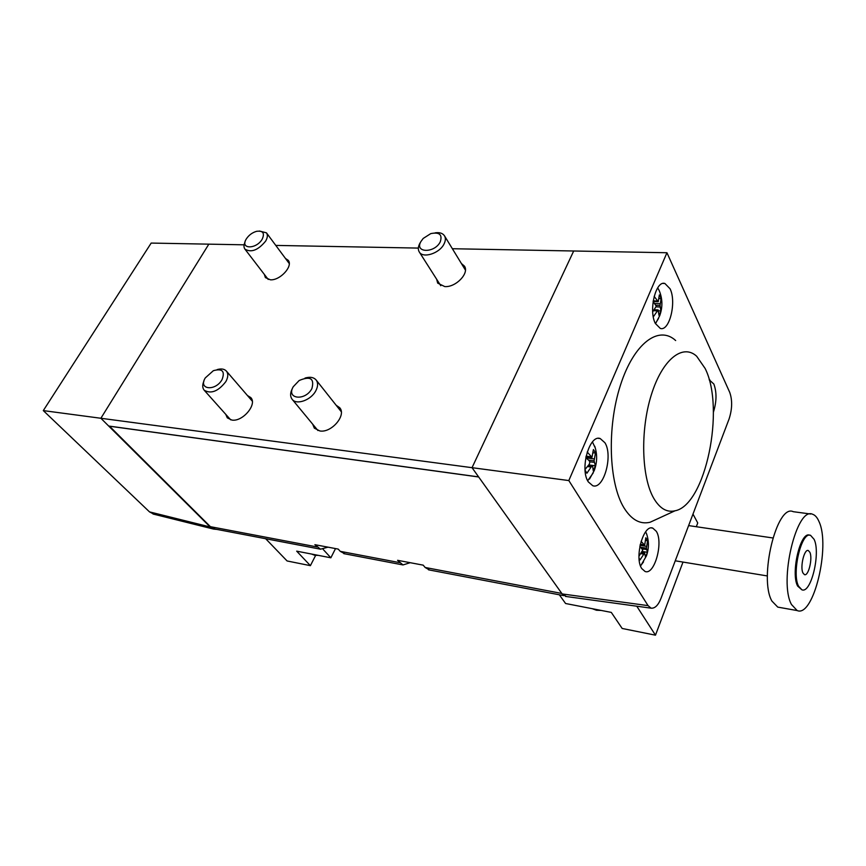<?xml version="1.0" encoding="UTF-8"?>
<svg xmlns="http://www.w3.org/2000/svg" width="866" height="866" viewBox="0 0 866 866"><rect width="100%" height="100%" fill="white"/><g stroke="black" fill="none" stroke-linecap="round" stroke-linejoin="round"><path stroke-width="1.3" d="M292.437 388.369C290.121 392.807 290.023 396.455 292.156 399.323C296.497 405.364 311.121 400.114 315.841 390.728C318.071 386.377 318.168 382.804 316.144 380.001C313.709 377.251 309.996 376.602 305.005 378.074M293.26 386.723C285.834 399.161 305.395 401.304 311.89 388.585C314.585 378.496 310.331 375.801 299.16 380.51L293.26 386.723M203.965 380.986C202.254 384.85 202.33 387.925 204.192 390.22C211.066 394.203 218.275 391.345 225.831 381.625C228.223 377.23 228.418 373.722 226.383 371.081C224.359 368.938 221.295 368.429 217.204 369.576M205.285 377.912C197.859 389.678 215.461 391.605 222.064 379.589C225.192 371.178 222.291 368.212 213.361 370.691L205.285 377.912M420.259 242.664L419.718 243.595C418.051 246.853 417.888 249.635 419.263 251.941C422.857 258.718 439.56 253.424 444.031 243.985C445.633 240.802 445.795 238.085 444.496 235.833C442.721 233.203 439.592 232.207 435.111 232.846M420.887 241.582C414.262 252.98 434.591 253.446 440.242 241.874C442.602 234.61 439.441 231.861 430.759 233.614L423.171 238.464L420.887 241.582M245.078 241.939C243.671 244.905 243.627 247.297 244.926 249.127C251.237 252.894 258.144 250.209 265.667 241.084C267.605 237.685 267.865 234.935 266.457 232.846L259.497 231.027M246.323 238.929L246.139 239.233C239.925 249.376 256.412 249.43 262.203 239.168C264.888 233.149 263.026 230.529 256.607 231.319C252.277 232.575 248.856 235.108 246.323 238.929M592.236 608.69L596.457 610.238L601.242 610.443M559.339 594.79L565.585 603.505L611.299 612.403L622.167 628.467L655.475 635.179L636.77 606.2M696.318 526.723L697.736 522.956L692.984 514.09M655.475 635.179L683.003 562.077M779.497 607.423L777.765 607.109L771.92 601.08C758.605 578.293 776.845 503.406 793.234 511.687L810.717 514.025M791.481 604.511C778.577 581.616 796.698 505.993 812.654 514.285C815.187 515.118 817.309 517.565 819.019 521.613C830.711 546.002 813.477 617.837 797.175 610.562L791.481 604.511M801.873 589.789L798.571 586.217C791.448 573.076 801.58 530.826 810.608 535.383L814.116 539.356C820.86 552.973 811.009 594.022 801.873 589.789L797.618 586.055C790.474 572.913 800.606 530.685 809.656 535.242M809.84 552.259C812.871 558.234 808.476 576.54 804.449 574.623L802.966 572.989C799.859 567.122 804.308 548.579 808.314 550.549L809.84 552.259M311.684 554.067L314.737 555.29L318.374 555.366M335.521 548.579L330.855 557.801L296.692 551.155L310.396 565.66L287.09 560.962L265.667 538.717M323.148 549.39L330.855 557.801M310.396 565.66L315.625 555.42M641.089 541.337L644.683 545.212L645.809 537.754L646.805 539.258L647.573 540.73L646.458 548.167L647.4 552.302L645.538 557.098L644.575 552.973L640.039 559.934L639.249 558.494M643.514 561.893L640.504 565.931M645.668 531.789L646.859 534.668M638.967 556.178L642.788 550.029L639.844 546.414M640.31 544.249L643.817 544.801M640.245 544.508L644.683 545.212M645.765 540.449L647.573 540.73M640.061 545.342L646.696 546.403M640.872 547.28L646.458 548.167M642.41 548.849L646.653 549.542M642.366 551.49L647.4 552.302M641.782 552.519L644.575 552.973M640.992 553.655L643.687 554.088M587.202 452.03L591.976 457.313L593.405 449.551L594.563 451.316L595.483 453.048L594.076 460.799L595.397 465.778L593.264 470.812L592.647 466.352L591.933 465.854L586.899 473.237L585.07 470.184M593.232 472.901L587.689 480.76M592.441 441.952L595.31 448.036M585.026 469.513L589.259 464.252L589.822 462.379L589.281 460.777L585.806 457.649M586.098 456.187L590.991 456.783M586.011 456.599L591.976 457.313M593.253 452.788L595.483 453.048M587.668 456.793L587.061 458.027L594.357 458.915M587.061 458.027L586.932 458.59M588.642 460.138L594.076 460.799M589.638 461.784L594.336 462.357M589.205 464.328L589.768 465.074L595.397 465.778M588.436 465.421L591.933 465.854M587.57 466.579L590.926 466.99M654.155 296.389L658.236 301.704L659.34 294.938L660.347 296.822L661.104 298.683L660.011 305.438L660.91 310.937L659.026 315.397L658.106 309.92L653.494 316.577L653.072 315.505M658.561 318.396L655.41 323.581M657.695 287.848L659.243 290.64M652.693 311.814L656.331 306.185L653.116 301.595M653.224 300.859L657.37 301.032M653.126 301.487L658.236 301.704M659.21 298.608L661.104 298.683M654.101 301.52L653.754 302.223M654.923 303.479L660.26 303.706M656.071 305.265L660.011 305.438M656.147 306.845L660.206 307.019M658.766 310.84L660.91 310.937M654.458 309.747L658.106 309.92M653.678 310.699L657.218 310.872M568.821 480.565L666.95 252.742L729.757 392.45C732.463 400.265 732.246 409.098 729.096 418.938L661.072 598.157C658.333 605.182 654.999 608.527 651.091 608.17L648.06 605.626L568.821 480.565L472.035 467.683L573.693 250.999L472.035 467.683L100.878 418.267L210.178 526.972L213.599 529.094L216.89 529.407M666.95 252.742L452.366 248.726M670.057 288.779C676.736 301.866 669.505 331.646 660.314 328.441L655.367 323.483C648.407 310.678 655.746 280.151 664.893 283.485L670.057 288.779M709.178 379.795L713.844 384.028C716.853 392.233 716.702 401.629 713.4 412.216M604.901 442.721C613.29 455.57 603.667 489.983 592.734 485.707L588.317 481.897C579.571 469.394 589.378 434.126 600.225 438.564L604.901 442.721M656.309 531.313C663.627 542.387 654.49 575.446 645.073 571.484L641.749 568.572C634.139 557.801 643.46 524.006 652.791 528.13L656.309 531.313M675.664 340.544C658.777 324.923 633.847 343.153 620.413 385.316C606.817 427.274 608.787 483.163 623.953 507.79C631.476 519.827 640.19 524.644 650.106 522.241L658.117 518.561M566.494 596.544L562.164 593.935L472.035 467.683L478.617 476.906L108.694 426.04L100.878 418.267L43.3 410.603L149.515 511.893L154.007 514.252M653.7 498.221C641.49 477.166 640.169 430.25 651.319 394.853C662.349 359.282 682.733 343.326 696.665 356.24L705.13 368.461C725.427 408.546 705.563 505.246 675.015 510.799C666.863 512.704 659.751 508.504 653.7 498.221M244.093 244.818L208.836 244.158L100.878 418.267L208.836 244.158L151.182 243.075L43.3 410.603M429.579 570.023L425.141 567.479L423.203 565.152L397.591 560.313L402.982 564.935L410.224 562.694M336.149 405.245L339.689 407.702C346.671 415.204 331.537 433.065 319.879 430.965L314.336 428.15L312.68 424.178M247.438 395.524L250.761 397.559C257.559 404.238 242.664 422.056 231.85 420.064L227.314 417.867L225.734 414.305M461.394 263.502L464.447 266.143C469.545 273.212 455.808 287.523 444.767 286.581L437.687 283.128L436.648 279.231M285.444 258.425L288.226 260.33C293.368 266.111 280.032 280.681 270.344 279.794L265.386 277.596L264.325 274.392M418.343 248.087L275.789 245.414M109.462 426.148L210.416 526.68L215.288 529.104M478.671 476.982L109.43 426.202M344.906 553.85L340.273 551.35L338.227 549.098L314.888 544.682L320.507 549.196L327.998 547.16M648.06 605.626L562.164 593.935M149.515 511.893L210.178 526.972M561.828 593.459L425.141 567.479M316.956 546.922L210.416 526.68M399.562 562.619L340.273 551.35M317.93 430.532L292.156 399.323M341.269 411.707L316.144 380.001M230.681 419.848L204.192 390.22M252.277 401.142L226.383 371.081M440.772 285.715L419.263 251.941M465.41 270.084L444.496 235.833M268.211 279.447L244.926 249.127M289.244 263.545L266.457 232.846M772.829 537.959L688.611 525.597M767.406 575.955L675.253 560.8M797.175 610.562L777.765 607.109M640.808 565.639L646.437 555.864C649.035 548.492 649.056 541.077 646.512 533.651M589.54 479.039L594.249 470.53C597.248 462.476 597.421 454.379 594.747 446.239M655.833 323.083L659.708 315.711C662.793 307.159 662.609 298.748 659.156 290.467M651.091 608.17L565.422 596.403M652.791 528.13L651.6 527.957M600.225 438.564L598.471 438.369M709.882 379.903L709.2 379.849M664.893 283.485L663.172 283.431M675.015 510.799L650.106 522.241M153.011 514.003L213.599 529.094M563.863 595.656L428.508 569.817M402.982 564.935L343.791 553.634M320.507 549.196L214.119 528.877"/></g></svg>
